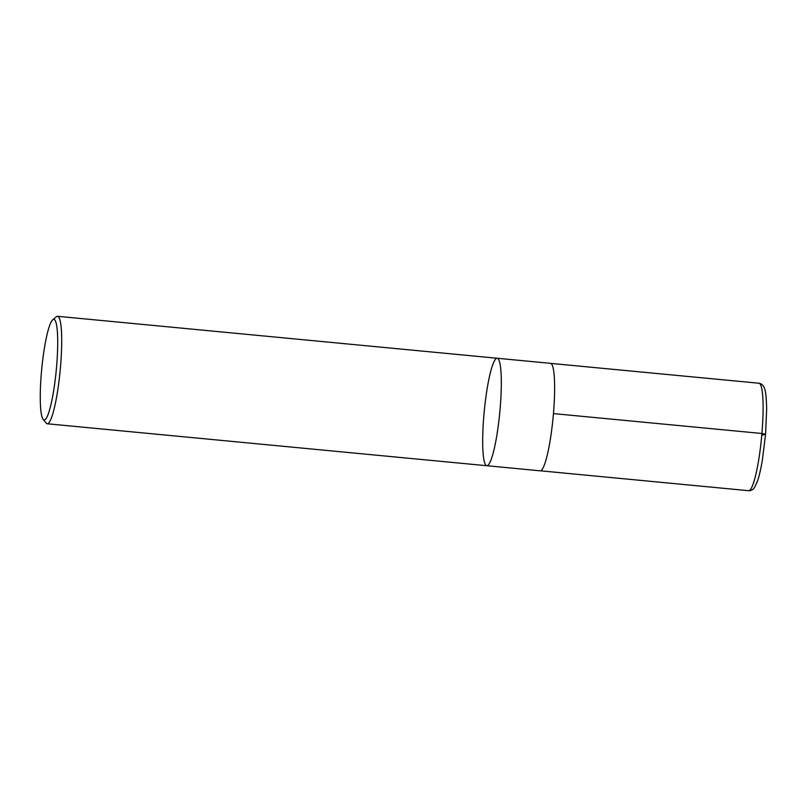 <?xml version="1.0" encoding="UTF-8"?>
<svg xmlns="http://www.w3.org/2000/svg" width="807" height="807" viewBox="0 0 807 807"><rect width="100%" height="100%" fill="white"/><g stroke="black" fill="none" stroke-linecap="round" stroke-linejoin="round"><path stroke-width="1.21" d="M56.601 366.459A50.528 7.293 95.5 0 1 43.175 419.378A50.528 7.293 95.5 0 1 41.722 369.021A50.528 7.293 95.5 0 1 52.677 319.844A50.528 7.293 95.5 0 1 56.601 366.459M52.677 319.844L56.329 316.758A53.988 7.798 95.5 0 1 57.519 316.294A53.988 7.798 95.5 0 1 60.525 366.56A53.988 7.798 95.5 0 1 47.26 423.776A53.988 7.798 95.5 0 1 46.181 423.09L43.175 419.378M486.873 465.73A53.988 7.798 -84.5 0 0 499.755 412.73A53.988 7.798 -84.5 0 0 497.132 358.247A53.988 7.798 95.5 0 1 499.755 412.73A53.988 7.798 95.5 0 1 486.873 465.73A53.988 7.798 95.5 0 1 483.867 415.464A53.988 7.798 95.5 0 1 497.132 358.247L550.445 363.332A53.988 7.798 95.5 0 1 553.451 413.598A53.988 7.798 95.5 0 1 540.186 470.814L47.26 423.776M553.451 413.598L761.919 433.49L765.49 434.186L761.758 435.346M761.919 433.49A53.988 7.798 95.5 0 1 748.654 490.706C751.236 490.737 753.244 489.607 754.656 487.307L757.521 481.033C759.296 475.767 760.92 468.726 762.393 459.909L765.571 434.126L766.65 409.179C766.408 397.185 765.581 390.013 764.158 387.693C763.21 385.171 761.455 383.688 758.903 383.224A53.988 7.798 95.5 0 1 761.919 433.49M57.519 316.294L497.132 358.247M540.478 470.804L748.654 490.706M550.727 363.392L758.903 383.224"/></g></svg>
